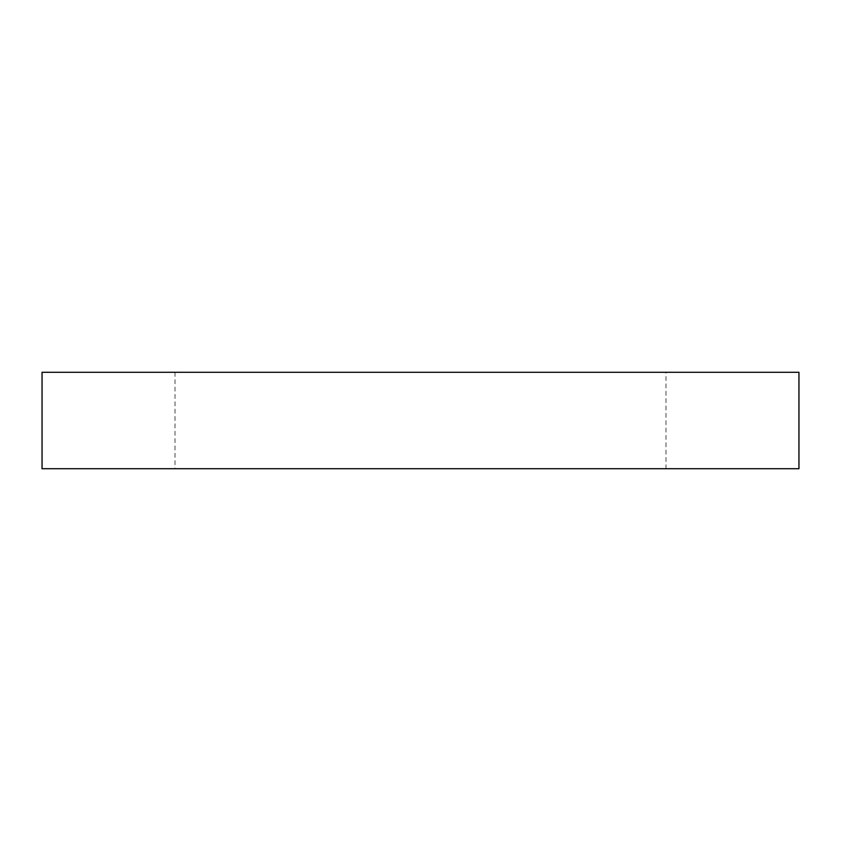 <?xml version="1.0" encoding="UTF-8"?>
<svg xmlns="http://www.w3.org/2000/svg" width="841" height="841" viewBox="0 0 841 841"><rect width="100%" height="100%" fill="white"/><g stroke="black" fill="none" stroke-linecap="round" stroke-linejoin="round"><path stroke-width="0.63" stroke-dasharray="4.21 3.15" d="M798.95 372.279L42.05 372.279M665.977 372.279L175.023 372.279L665.977 372.279L665.977 468.721L175.023 468.721L665.977 468.721M42.05 468.721L798.95 468.721M175.023 372.279L175.023 468.721"/><path stroke-width="1.26" d="M42.05 372.279L798.95 372.279L798.95 468.721L42.05 468.721L42.05 372.279"/></g></svg>
